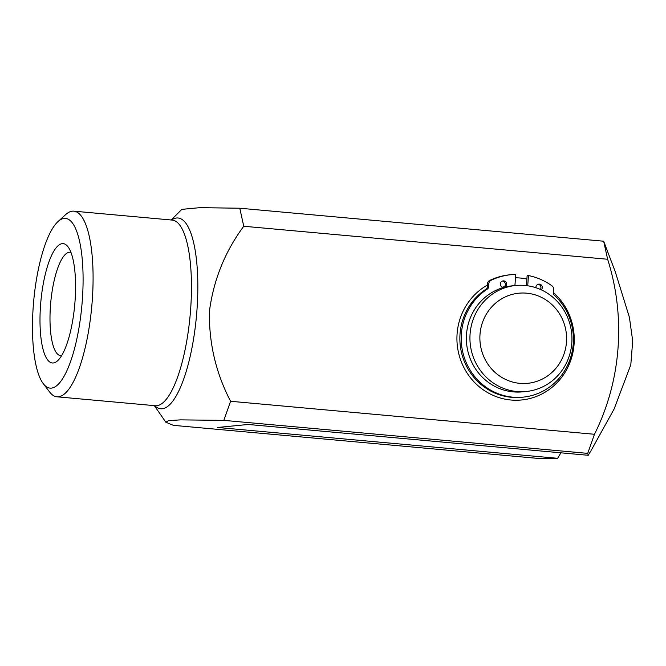<?xml version="1.0" encoding="UTF-8"?>
<svg xmlns="http://www.w3.org/2000/svg" width="666" height="666" viewBox="0 0 666 666"><rect width="100%" height="100%" fill="white"/><g stroke="black" fill="none" stroke-linecap="round" stroke-linejoin="round"><path stroke-width="1" d="M480.011 334.349A45.271 43.34 84.4 0 0 519.855 383.35A45.271 43.34 84.4 0 0 566.466 342.191A45.271 43.34 84.4 0 0 526.631 293.182A45.271 43.34 84.4 0 0 480.011 334.349M571.803 343.107A53.255 50.991 -95.6 0 1 526.157 391.5A53.255 50.991 -95.6 0 1 470.088 333.882A53.255 50.991 -95.6 0 1 515.734 285.489A53.255 50.991 -95.6 0 1 571.803 343.107M526.157 391.5L522.602 391.849A53.255 50.991 -95.6 0 1 466.533 334.232A53.255 50.991 -95.6 0 1 512.179 285.839L515.734 285.489M502.797 287.437A53.255 50.991 -95.6 0 1 503.854 287.163M553.438 292.574A61.247 58.641 -95.6 0 1 574.075 344.322A61.247 58.641 -95.6 0 1 511.005 400.016A61.247 58.641 -95.6 0 1 457.101 333.716A61.247 58.641 -95.6 0 1 487.379 285.09M515.501 277.797A61.247 58.641 -95.6 0 1 526.881 279.046M504.37 286.755A53.255 50.991 84.4 0 0 502.147 287.196M33.3 305.694A85.215 24.201 -84.8 0 0 43.298 383.699A85.215 24.201 -84.8 0 0 82.268 300.882A85.215 24.201 -84.8 0 0 57.992 221.587A85.215 24.201 -84.8 0 0 33.3 305.694M57.992 221.587L65.643 214.619A93.207 26.474 95.2 0 1 73.826 211.164A93.207 26.474 95.2 0 1 92.191 301.348A93.207 26.474 95.2 0 1 56.993 396.803A93.207 26.474 95.2 0 1 49.567 391.933L43.298 383.699M40.568 304.986A59.915 17.016 95.2 0 1 67.974 246.753A59.915 17.016 95.2 0 1 75 301.598A59.915 17.016 95.2 0 1 57.634 360.739A59.915 17.016 95.2 0 1 40.568 304.986M70.962 252.439A51.931 14.752 -84.8 0 0 70.105 252.264A51.931 14.752 -84.8 0 0 50.491 305.453A51.931 14.752 -84.8 0 0 60.723 355.694A51.931 14.752 -84.8 0 0 61.605 355.686M560.905 452.822L557.642 458.308L537.221 458.333L173.335 425.341L165.826 422.211L168.54 420.637L180.494 419.871L223.834 420.371L230.586 401.282C215.892 373.043 208.841 343.04 209.432 311.255C213.57 279.862 225.008 251.532 243.748 226.257L239.785 208.225L199.825 207.667L181.826 209.365L171.187 219.988M230.586 401.282L594.472 434.282C621.17 380.835 626.107 317.432 607.633 259.257L243.748 226.257M590.8 451.007L588.245 455.294L248.193 424.467L217.591 427.472L557.642 458.308M588.245 455.294L587.72 453.371L223.834 420.371M239.785 208.225L603.671 241.217L615.242 271.686L629.412 317.349L632.7 340.984L630.802 364.81L614.085 409.074L591.283 450.191M594.472 434.282L587.72 453.371M603.671 241.217L607.633 259.257M503.404 287.521A3.33 3.188 -95.6 0 1 503.171 280.885A3.33 3.188 -95.6 0 1 505.169 287.046M502.514 281.027A3.33 3.188 -95.6 0 1 503.146 287.504M535.93 287.737A3.33 3.188 -95.6 0 1 538.777 284.116A3.33 3.188 -95.6 0 1 541.3 289.86M538.111 284.257A3.33 3.188 -95.6 0 1 540.401 289.452M527.705 285.789L528.471 275.574A64.46 61.722 -95.6 0 1 552.006 285.856A3.996 3.821 84.4 0 1 553.662 289.485L553.413 292.898A2.664 2.547 -95.6 0 0 554.27 295.113A58.583 56.094 -95.6 0 1 573.251 343.922A58.583 56.094 -95.6 0 1 523.043 397.152L521.703 397.286A58.583 56.094 -95.6 0 1 460.031 333.907A58.583 56.094 -95.6 0 1 486.047 289.177A2.664 2.547 84.4 0 0 487.229 287.146L487.487 283.733A3.996 3.821 -95.6 0 1 489.668 280.453A64.46 61.722 -95.6 0 1 509.665 274.825L511.005 274.7A64.46 61.722 -95.6 0 1 515.759 274.425L514.918 285.572M523.043 397.152A58.583 56.094 -95.6 0 1 461.372 333.774A58.583 56.094 -95.6 0 1 487.387 289.052L486.047 289.177M526.39 285.606L527.131 275.707L528.471 275.574M489.668 280.453L491.008 280.319A64.46 61.722 -95.6 0 1 511.005 274.7M491.008 280.319A3.996 3.821 84.4 0 0 488.827 283.599L487.487 283.733M487.229 287.146L488.569 287.013L488.827 283.599M488.569 287.013A2.664 2.547 -95.6 0 1 487.387 289.052M56.993 396.803L155.361 405.727A93.207 26.474 -84.8 0 0 190.559 310.273A93.207 26.474 -84.8 0 0 172.194 220.08L73.826 211.164M171.562 220.021A95.787 27.206 95.2 0 1 196.911 310.706A95.787 27.206 95.2 0 1 154.728 405.669M154.354 405.636L165.826 422.211"/></g></svg>
